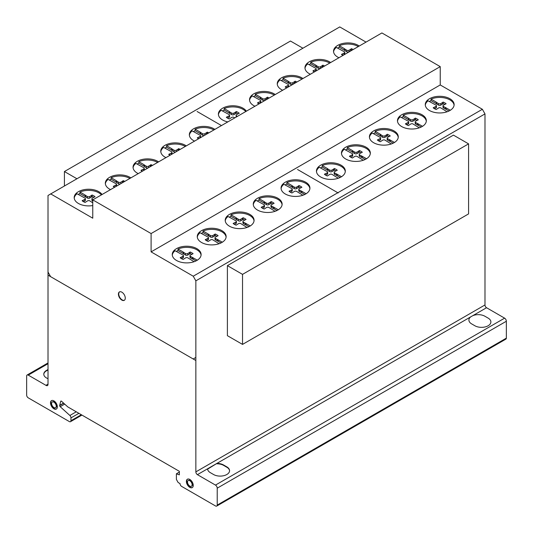 <?xml version="1.0" encoding="UTF-8"?>
<svg xmlns="http://www.w3.org/2000/svg" width="533" height="533" viewBox="0 0 533 533"><rect width="100%" height="100%" fill="white"/><g stroke="black" fill="none" stroke-linecap="round" stroke-linejoin="round"><path stroke-width="0.8" d="M76.852 178.715L64.42 171.539L64.42 185.89M64.42 171.539L290.472 41.034L302.897 48.21M242.528 274.368L242.528 344.405L468.58 213.9L468.58 143.863L453.436 135.122L227.391 265.634L242.528 274.368L468.58 143.863M242.528 344.405L227.391 335.67L227.391 265.634M454.096 105.194A14.431 8.335 0 0 0 440.771 97.459A14.431 8.335 0 0 0 431.03 99.098L436.141 102.05L436.141 103.569L431.03 100.617A14.431 8.335 0 0 0 429.292 101.51M440.771 96.32A14.431 8.335 180 0 1 454.129 104.628A14.431 8.335 180 0 1 438.619 112.936A14.431 8.335 180 0 1 425.267 104.628A14.431 8.335 180 0 1 428.086 99.678A14.431 8.335 180 0 1 440.771 96.32M398.244 137.394A14.431 8.335 0 0 0 384.919 129.652A14.431 8.335 0 0 0 375.179 131.298L380.289 134.249L380.289 135.768L375.179 132.817A14.431 8.335 0 0 0 373.44 133.71M384.919 128.513A14.431 8.335 180 0 1 398.278 136.828A14.431 8.335 180 0 1 382.767 145.136A14.431 8.335 180 0 1 369.416 136.828A14.431 8.335 180 0 1 372.234 131.878A14.431 8.335 180 0 1 384.919 128.513M345.284 171.653A14.431 8.335 0 0 0 331.959 163.911A14.431 8.335 0 0 0 322.218 165.556L327.329 168.508L327.329 170.027L322.218 167.076A14.431 8.335 0 0 0 320.473 167.968M331.959 162.772A14.431 8.335 180 0 1 345.317 171.086A14.431 8.335 180 0 1 329.807 179.394A14.431 8.335 180 0 1 316.449 171.086A14.431 8.335 180 0 1 319.274 166.136A14.431 8.335 180 0 1 331.959 162.772M282.09 204.719A14.431 8.335 0 0 0 268.772 196.977A14.431 8.335 0 0 0 259.031 198.622L264.141 201.574L264.141 203.093L259.031 200.141A14.431 8.335 0 0 0 257.286 201.034M268.772 195.844A14.431 8.335 180 0 1 282.124 204.152A14.431 8.335 180 0 1 266.62 212.46A14.431 8.335 180 0 1 253.262 204.152A14.431 8.335 180 0 1 256.087 199.202A14.431 8.335 180 0 1 268.772 195.844M226.105 237.138A14.431 8.335 0 0 0 212.78 229.397A14.431 8.335 0 0 0 203.04 231.042L208.15 233.994L208.15 235.513L203.04 232.561A14.431 8.335 0 0 0 201.294 233.454M212.78 228.264A14.431 8.335 180 0 1 226.139 236.572A14.431 8.335 180 0 1 210.628 244.88A14.431 8.335 180 0 1 197.27 236.572A14.431 8.335 180 0 1 200.095 231.622A14.431 8.335 180 0 1 212.78 228.264M358.309 46.564A14.431 8.335 0 0 0 349.048 44.072A14.431 8.335 0 0 0 339.308 45.718L344.418 48.67L344.418 50.189L339.308 47.237A14.431 8.335 0 0 0 337.562 48.13M338.948 57.744A14.431 8.335 180 0 1 333.538 51.241A14.431 8.335 180 0 1 336.363 46.298A14.431 8.335 180 0 1 349.048 42.933A14.431 8.335 180 0 1 359.235 46.031M302.018 79.064A14.431 8.335 0 0 0 292.764 76.572A14.431 8.335 0 0 0 283.023 78.218L288.126 81.163L288.126 82.682L283.023 79.73A14.431 8.335 0 0 0 281.277 80.623M282.657 90.244A14.431 8.335 180 0 1 277.253 83.741A14.431 8.335 180 0 1 280.072 78.791A14.431 8.335 180 0 1 292.764 75.433A14.431 8.335 180 0 1 302.944 78.531M245.766 111.544A14.431 8.335 0 0 0 233.9 106.926A14.431 8.335 0 0 0 224.16 108.572L229.27 111.517L229.27 113.036L224.16 110.084A14.431 8.335 0 0 0 222.414 110.977M227.811 121.91A14.431 8.335 180 0 1 218.39 114.095A14.431 8.335 180 0 1 221.215 109.145A14.431 8.335 180 0 1 233.9 105.787A14.431 8.335 180 0 1 246.359 111.204M185.344 146.428A14.431 8.335 0 0 0 176.276 144.043A14.431 8.335 0 0 0 166.536 145.689L171.646 148.64L171.646 150.153L166.536 147.208A14.431 8.335 0 0 0 164.79 148.101M165.963 157.615A14.431 8.335 180 0 1 160.766 151.212A14.431 8.335 180 0 1 163.584 146.262A14.431 8.335 180 0 1 176.276 142.904A14.431 8.335 180 0 1 186.29 145.882M129.912 178.428A14.431 8.335 0 0 0 120.844 176.043A14.431 8.335 0 0 0 111.104 177.689L116.214 180.64L116.214 182.159L111.104 179.208A14.431 8.335 0 0 0 109.358 180.101M110.531 189.621A14.431 8.335 180 0 1 105.334 183.219A14.431 8.335 180 0 1 108.159 178.269A14.431 8.335 180 0 1 120.844 174.911A14.431 8.335 180 0 1 130.858 177.882M101.437 194.871A14.431 8.335 0 0 0 89.704 190.401A14.431 8.335 0 0 0 79.963 192.04L85.067 194.991L85.067 196.51L79.963 193.559A14.431 8.335 0 0 0 78.218 194.452M92.769 205.551A14.431 8.335 180 0 1 87.545 205.878A14.431 8.335 180 0 1 74.194 197.57A14.431 8.335 180 0 1 77.012 192.62A14.431 8.335 180 0 1 89.704 189.262A14.431 8.335 180 0 1 102.05 194.518M157.628 162.425A14.431 8.335 0 0 0 148.56 160.047A14.431 8.335 0 0 0 138.82 161.686L143.93 164.637L143.93 166.156L138.82 163.205A14.431 8.335 0 0 0 137.074 164.097M138.247 173.618A14.431 8.335 180 0 1 133.05 167.215A14.431 8.335 180 0 1 135.875 162.265A14.431 8.335 180 0 1 148.56 158.907A14.431 8.335 180 0 1 158.574 161.885M213.92 129.932A14.431 8.335 0 0 0 204.852 127.547A14.431 8.335 0 0 0 195.111 129.193L200.215 132.137L200.215 133.656L195.111 130.712A14.431 8.335 0 0 0 193.366 131.598M194.538 141.118A14.431 8.335 180 0 1 189.342 134.716A14.431 8.335 180 0 1 192.16 129.766A14.431 8.335 180 0 1 204.852 126.408A14.431 8.335 180 0 1 214.866 129.386M274.302 95.067A14.431 8.335 0 0 0 265.048 92.575A14.431 8.335 0 0 0 255.307 94.214L260.41 97.166L260.41 98.685L255.307 95.733A14.431 8.335 0 0 0 253.561 96.626M254.941 106.247A14.431 8.335 180 0 1 249.537 99.744A14.431 8.335 180 0 1 252.356 94.794A14.431 8.335 180 0 1 265.048 91.436A14.431 8.335 180 0 1 275.228 94.534M329.734 63.067A14.431 8.335 0 0 0 320.473 60.569A14.431 8.335 0 0 0 310.732 62.214L315.842 65.166L315.842 66.685L310.732 63.733A14.431 8.335 0 0 0 308.987 64.626M310.373 74.24A14.431 8.335 180 0 1 304.963 67.744A14.431 8.335 180 0 1 307.788 62.794A14.431 8.335 180 0 1 320.473 59.43A14.431 8.335 180 0 1 330.66 62.528M201.081 255.127A14.431 8.335 0 0 0 187.763 247.385A14.431 8.335 0 0 0 178.022 249.031L183.125 251.982L183.125 253.495L178.022 250.55A14.431 8.335 0 0 0 176.276 251.443M187.763 246.246A14.431 8.335 180 0 1 201.114 254.554A14.431 8.335 180 0 1 185.604 262.869A14.431 8.335 180 0 1 172.252 254.554A14.431 8.335 180 0 1 175.071 249.604A14.431 8.335 180 0 1 187.763 246.246M254.041 220.869A14.431 8.335 0 0 0 240.723 213.127A14.431 8.335 0 0 0 230.982 214.772L236.092 217.724L236.092 219.236L230.982 216.291A14.431 8.335 0 0 0 229.237 217.184M240.723 211.987A14.431 8.335 180 0 1 254.074 220.296A14.431 8.335 180 0 1 238.571 228.61A14.431 8.335 180 0 1 225.212 220.296A14.431 8.335 180 0 1 228.037 215.352A14.431 8.335 180 0 1 240.723 211.987M309.893 188.669A14.431 8.335 0 0 0 296.575 180.927A14.431 8.335 0 0 0 286.834 182.572L291.944 185.524L291.944 187.043L286.834 184.092A14.431 8.335 0 0 0 285.088 184.984M296.575 179.788A14.431 8.335 180 0 1 309.926 188.102A14.431 8.335 180 0 1 294.423 196.411A14.431 8.335 180 0 1 281.064 188.102A14.431 8.335 180 0 1 283.882 183.152A14.431 8.335 180 0 1 296.575 179.788M370.302 153.664A14.431 8.335 0 0 0 356.983 145.929A14.431 8.335 0 0 0 347.243 147.574L352.353 150.519L352.353 152.038L347.243 149.087A14.431 8.335 0 0 0 345.497 149.98M356.983 144.789A14.431 8.335 180 0 1 370.335 153.098A14.431 8.335 180 0 1 354.825 161.406A14.431 8.335 180 0 1 341.473 153.098A14.431 8.335 180 0 1 344.291 148.147A14.431 8.335 180 0 1 356.983 144.789M426.293 121.251A14.431 8.335 0 0 0 412.968 113.509A14.431 8.335 0 0 0 403.228 115.155L408.338 118.099L408.338 119.619L403.228 116.667A14.431 8.335 0 0 0 401.489 117.56M412.968 112.37A14.431 8.335 180 0 1 426.327 120.678A14.431 8.335 180 0 1 410.816 128.986A14.431 8.335 180 0 1 397.465 120.678A14.431 8.335 180 0 1 400.283 115.728A14.431 8.335 180 0 1 412.968 112.37M187.563 479.127A4.85 2.798 -120 0 0 186.777 481.999A4.85 2.798 -120 0 0 190.774 487.475A4.85 2.798 -120 0 0 192.4 487.508M190.441 487.662A4.85 2.798 60 0 1 186.443 482.185A4.85 2.798 60 0 1 187.396 479.214A4.85 2.798 60 0 1 189.195 479.16A4.85 2.798 60 0 1 192.853 483.318A4.85 2.798 60 0 1 192.24 487.608A4.85 2.798 60 0 1 190.441 487.662M192.1 484.244A3.285 1.899 -120 0 0 189.395 480.526A3.285 1.899 -120 0 0 188.176 480.566A3.285 1.899 -120 0 0 187.763 483.471A3.285 1.899 -120 0 0 190.241 486.296A3.285 1.899 -120 0 0 191.46 486.256A3.285 1.899 -120 0 0 192.1 484.244M188.349 480.486A3.285 1.899 60 0 1 188.502 480.373A3.285 1.899 60 0 1 189.721 480.34A3.285 1.899 60 0 1 192.433 484.051A3.285 1.899 60 0 1 191.787 486.069A3.285 1.899 60 0 1 191.62 486.149M51.668 400.563A4.85 2.798 -120 0 0 51.128 404.494A4.85 2.798 -120 0 0 54.253 408.618A4.85 2.798 -120 0 0 56.505 408.944M53.926 400.889A4.85 2.798 60 0 1 57.351 406.826A4.85 2.798 60 0 1 56.351 409.044A4.85 2.798 60 0 1 53.926 408.804A4.85 2.798 60 0 1 50.755 404.534A4.85 2.798 60 0 1 51.501 400.649A4.85 2.798 60 0 1 53.926 400.889M51.601 403.508A3.285 1.899 -120 0 0 53.926 407.532A3.285 1.899 -120 0 0 55.565 407.692A3.285 1.899 -120 0 0 56.072 405.06A3.285 1.899 -120 0 0 53.926 402.162A3.285 1.899 -120 0 0 52.281 402.002A3.285 1.899 -120 0 0 51.601 403.508A3.285 1.899 60 0 1 55.086 403.195A3.285 1.899 60 0 1 55.086 407.838A3.285 1.899 60 0 1 51.601 403.508M52.454 401.922A3.285 1.899 60 0 1 52.607 401.809A3.285 1.899 60 0 1 54.253 401.975A3.285 1.899 60 0 1 56.398 404.867A3.285 1.899 60 0 1 55.898 407.505A3.285 1.899 60 0 1 55.725 407.585M119.592 291.851A4.85 2.798 -120 0 0 118.859 293.023A4.85 2.798 -120 0 0 121.304 299.273A4.85 2.798 -120 0 0 124.429 300.232M118.533 293.217A4.85 2.798 60 0 1 119.425 291.937A4.85 2.798 60 0 1 122.717 292.81A4.85 2.798 60 0 1 125.162 299.053A4.85 2.798 60 0 1 124.269 300.332A4.85 2.798 60 0 1 120.138 298.587A4.85 2.798 60 0 1 118.533 293.217M50.622 193.859L92.769 218.197L92.769 199.875L151.099 233.554L151.099 251.876L193.246 276.207L195.851 280.838L195.851 471.885A2.245 1.299 -120 0 0 197.417 474.656L215.479 485.09A2.512 1.452 60 0 1 217.217 488.175L217.217 505.077A2.452 1.419 60 0 1 216.711 506.07A2.452 1.419 60 0 1 215.479 505.944L181.6 486.382A2.232 1.293 60 0 1 180.041 483.611L178.129 482.512L176.396 479.42L176.396 473.79L179.348 474.863L179.348 471.319L67.824 406.932L61.768 401.476A1.013 0.586 -120 0 0 60.889 401.089A1.013 0.586 -120 0 0 60.702 401.349L59.656 405.56A1.066 0.613 -120 0 0 60.182 406.692L69.89 415.48A2.212 1.279 60 0 1 70.949 417.912L70.949 420.724A2.232 1.293 60 0 1 70.483 421.696A2.232 1.293 60 0 1 69.35 421.576L28.209 397.825A2.239 1.293 60 0 1 26.65 395.053L26.65 375.985A2.239 1.293 60 0 1 27.116 374.999A2.239 1.293 60 0 1 28.256 375.125L45.938 385.332A2.698 1.559 -120 0 0 47.464 385.579A2.698 1.559 -120 0 0 48.017 384.44L48.017 195.484L339.754 26.93L366.038 42.107M197.417 474.656L207.59 468.787A9.374 5.41 0 0 0 210.302 472.631L213.593 474.537A9.374 5.41 0 0 0 226.818 474.517A9.374 5.41 0 0 0 226.851 466.881L223.554 464.976A9.374 5.41 0 0 0 216.898 463.41A9.374 5.41 180 0 1 223.554 464.976L226.851 466.881A9.374 5.41 180 0 1 229.563 470.686A9.374 5.41 180 0 1 223.8 475.683A9.374 5.41 180 0 1 213.593 474.537L210.302 472.631A9.374 5.41 180 0 1 207.59 468.82A9.374 5.41 180 0 1 207.59 468.787L216.898 463.41L207.604 469.153M229.556 470.879A9.374 5.41 0 0 0 226.851 467.261L223.554 465.356A9.374 5.41 0 0 0 216.898 463.79M215.479 485.09L504.611 318.154L486.549 307.728A2.245 1.299 60 0 1 484.983 304.956L484.983 113.902L482.378 109.278L440.231 84.947L440.231 66.625L381.901 32.946L92.769 199.875M216.898 463.41L486.549 307.728M48.017 369.915L46.591 370.741A9.208 5.317 0 0 0 43.786 374.373M46.591 370.362A9.208 5.317 0 0 0 48.017 378.657A9.208 5.317 180 0 1 43.779 374.186A9.208 5.317 180 0 1 46.591 370.362L48.017 369.536L46.591 370.741M28.256 375.125L48.017 363.713M45.938 385.332L48.017 384.126M403.228 115.155L403.228 116.667M408.338 118.099L408.998 118.652L408.998 120.172L408.338 119.619M408.998 118.652L410.65 119.605L410.65 121.124L408.998 120.172M410.65 119.605A1.486 0.859 0 0 0 413.035 119.612L413.035 121.124A1.486 0.859 180 0 1 410.65 121.124M413.035 119.612L414.647 118.679L414.647 120.192L413.035 121.124M414.647 118.679L415.32 118.113L415.32 119.632L414.647 120.192M416.993 120.418A10.467 6.043 0 0 0 415.32 119.632M415.32 118.113A10.467 6.043 180 0 1 418.298 119.832L415.713 121.158A1.612 0.933 0 0 0 415.194 121.844A1.612 0.933 0 0 0 415.713 122.53L422.542 126.301M419.284 127.833L413.108 124.016A1.606 0.926 0 0 0 410.75 124.022L408.378 125.561A10.467 6.043 180 0 1 405.4 123.843L408.071 122.477A1.479 0.853 0 0 0 408.664 121.791A1.479 0.853 0 0 0 408.058 121.104L400.283 116.867A14.431 8.335 0 0 0 397.498 121.251M408.071 122.477L408.071 123.996L406.712 124.775M408.664 121.791L408.664 123.31A1.479 0.853 180 0 1 408.071 123.996M406.379 123.449L406.379 124.569M418.318 123.863L418.318 125.382L415.713 124.049A1.612 0.933 180 0 1 415.194 123.363L415.194 121.844M421.203 127.047L418.318 125.382M417.372 123.483L417.372 125.002M415.713 122.53L415.713 124.049M347.243 147.574L347.243 149.087M352.353 150.519L353.006 151.072L353.006 152.591L352.353 152.038M353.006 151.072L354.658 152.025L354.658 153.544L353.006 152.591M354.658 152.025A1.486 0.859 0 0 0 357.043 152.032L357.043 153.544A1.486 0.859 180 0 1 354.658 153.544M357.043 152.032L358.662 151.099L358.662 152.611L357.043 153.544M358.662 151.099L359.329 150.533L359.329 152.045L358.662 152.611M361.001 152.838A10.467 6.043 0 0 0 359.329 152.045M359.329 150.533A10.467 6.043 180 0 1 362.313 152.251L359.728 153.577A1.612 0.933 0 0 0 359.202 154.264A1.612 0.933 0 0 0 359.728 154.95L366.551 158.721M363.293 160.253L357.117 156.436A1.606 0.926 0 0 0 354.765 156.442L352.386 157.981A10.467 6.043 180 0 1 349.408 156.256L352.08 154.896A1.479 0.853 0 0 0 352.673 154.21A1.479 0.853 0 0 0 352.066 153.524L344.291 149.287A14.431 8.335 0 0 0 341.506 153.664M352.08 154.896L352.08 156.416L350.727 157.195M352.673 154.21L352.673 155.729A1.479 0.853 180 0 1 352.08 156.416M350.388 155.869L350.388 156.988M362.327 156.282L362.327 157.801L359.728 156.469A1.612 0.933 180 0 1 359.202 155.783L359.202 154.264M365.212 159.467L362.327 157.801M361.381 155.903L361.381 157.422M359.728 154.95L359.728 156.469M286.834 182.572L286.834 184.092M291.944 185.524L292.597 186.07L292.597 187.589L291.944 187.043M292.597 186.07L294.249 187.023L294.249 188.542L292.597 187.589M294.249 187.023A1.486 0.859 0 0 0 296.634 187.03L296.634 188.549A1.486 0.859 180 0 1 294.249 188.542M296.634 187.03L298.253 186.097L298.253 187.616L296.634 188.549M298.253 186.097L298.92 185.531L298.92 187.05L298.253 187.616M300.599 187.843A10.467 6.043 0 0 0 298.92 187.05M298.92 185.531A10.467 6.043 180 0 1 301.905 187.256L299.319 188.582A1.612 0.933 0 0 0 298.793 189.268A1.612 0.933 0 0 0 299.319 189.955L306.149 193.726M302.884 195.258L296.708 191.44A1.606 0.926 0 0 0 294.356 191.447L291.984 192.979A10.467 6.043 180 0 1 288.999 191.26L291.671 189.895A1.479 0.853 0 0 0 292.264 189.215A1.479 0.853 0 0 0 291.658 188.522L283.882 184.291A14.431 8.335 0 0 0 281.098 188.669M291.671 189.895L291.671 191.414L290.318 192.193M292.264 189.215L292.264 190.727A1.479 0.853 180 0 1 291.671 191.414M289.979 190.874L289.979 191.993M301.925 191.287L301.925 192.799L299.319 191.467A1.612 0.933 180 0 1 298.793 190.781L298.793 189.268M304.803 194.465L301.925 192.799M300.972 190.907L300.972 192.426M299.319 189.955L299.319 191.467M230.982 214.772L230.982 216.291M236.092 217.724L236.745 218.27L236.745 219.789L236.092 219.236M236.745 218.27L238.398 219.223L238.398 220.742L236.745 219.789M238.398 219.223A1.486 0.859 0 0 0 240.783 219.23L240.783 220.749A1.486 0.859 180 0 1 238.398 220.742M240.783 219.23L242.402 218.297L242.402 219.816L240.783 220.749M242.402 218.297L243.068 217.731L243.068 219.25L242.402 219.816M244.747 220.042A10.467 6.043 0 0 0 243.068 219.25M243.068 217.731A10.467 6.043 180 0 1 246.053 219.449L243.468 220.775A1.612 0.933 0 0 0 242.941 221.462A1.612 0.933 0 0 0 243.468 222.148L250.297 225.925M247.032 227.458L240.856 223.633A1.606 0.926 0 0 0 238.504 223.647L236.132 225.179A10.467 6.043 180 0 1 233.148 223.46L235.819 222.094A1.479 0.853 0 0 0 236.412 221.408A1.479 0.853 0 0 0 235.806 220.722L228.037 216.485A14.431 8.335 0 0 0 225.246 220.869M235.819 222.094L235.819 223.613L234.467 224.393M236.412 221.408L236.412 222.927A1.479 0.853 180 0 1 235.819 223.613M234.127 223.074L234.127 224.193M246.073 223.48L246.073 224.999L243.468 223.667A1.612 0.933 180 0 1 242.941 222.981L242.941 221.462M248.951 226.665L246.073 224.999M245.12 223.107L245.12 224.62M243.468 222.148L243.468 223.667M178.022 249.031L178.022 250.55M183.125 251.982L183.785 252.529L183.785 254.048L183.125 253.495M183.785 252.529L185.437 253.481L185.437 255.001L183.785 254.048M185.437 253.481A1.486 0.859 0 0 0 187.823 253.488L187.823 255.007A1.486 0.859 180 0 1 185.437 255.001M187.823 253.488L189.435 252.555L189.435 254.074L187.823 255.007M189.435 252.555L190.108 251.989L190.108 253.508L189.435 254.074M191.78 254.301A10.467 6.043 0 0 0 190.108 253.508M190.108 251.989A10.467 6.043 180 0 1 193.086 253.708L190.501 255.034A1.612 0.933 0 0 0 189.981 255.72A1.612 0.933 0 0 0 190.501 256.406L197.33 260.177M194.072 261.716L187.896 257.892A1.606 0.926 0 0 0 185.537 257.905L183.165 259.438A10.467 6.043 180 0 1 180.187 257.719L182.859 256.353A1.479 0.853 0 0 0 183.452 255.667A1.479 0.853 0 0 0 182.846 254.981L175.071 250.743A14.431 8.335 0 0 0 172.286 255.127M182.859 256.353L182.859 257.872L181.5 258.652M183.452 255.667L183.452 257.186A1.479 0.853 180 0 1 182.859 257.872M181.167 257.332L181.167 258.452M193.106 257.739L193.106 259.258L190.501 257.925A1.612 0.933 180 0 1 189.981 257.239L189.981 255.72M195.991 260.923L193.106 259.258M192.16 257.366L192.16 258.878M190.501 256.406L190.501 257.925M310.732 62.214L310.732 63.733M315.842 65.166L316.502 65.712L316.502 67.231L315.842 66.685M316.502 65.712L318.154 66.665L318.154 68.184L316.502 67.231M318.154 66.665A1.486 0.859 0 0 0 320.54 66.672L320.54 68.191A1.486 0.859 180 0 1 318.154 68.184M320.54 66.672L322.152 65.739L322.152 67.258L320.54 68.191M322.152 65.739L322.825 65.173L322.825 66.692L322.152 67.258M323.191 66.838A10.467 6.043 0 0 0 322.825 66.692M322.825 65.173A10.467 6.043 180 0 1 324.604 66.025M314.377 71.928A10.467 6.043 180 0 1 312.898 70.902L315.569 69.537A1.479 0.853 0 0 0 316.169 68.857A1.479 0.853 0 0 0 315.563 68.164L307.788 63.933A14.431 8.335 0 0 0 304.996 68.311M315.569 69.537L315.569 71.056L314.217 71.835M316.169 68.857L316.169 70.369A1.479 0.853 180 0 1 315.569 71.056M313.884 70.516L313.884 71.635M255.307 94.214L255.307 95.733M260.41 97.166L261.07 97.719L261.07 99.231L260.41 98.685M261.07 97.719L262.722 98.672L262.722 100.191L261.07 99.231M262.722 98.672A1.486 0.859 0 0 0 265.108 98.672L265.108 100.191A1.486 0.859 180 0 1 262.722 100.191M265.108 98.672L266.72 97.739L266.72 99.258L265.108 100.191M266.72 97.739L267.393 97.179L267.393 98.692L266.72 99.258M267.766 98.845A10.467 6.043 0 0 0 267.393 98.692M267.393 97.179A10.467 6.043 180 0 1 269.172 98.032M258.945 103.935A10.467 6.043 180 0 1 257.472 102.902L260.144 101.543A1.479 0.853 0 0 0 260.737 100.857A1.479 0.853 0 0 0 260.131 100.164L252.356 95.933A14.431 8.335 0 0 0 249.571 100.311M260.144 101.543L260.144 103.056L258.785 103.842M260.737 100.857L260.737 102.376A1.479 0.853 180 0 1 260.144 103.056M258.452 102.516L258.452 103.635M195.111 129.193L195.111 130.712M200.215 132.137L200.874 132.69L200.874 134.209L200.215 133.656M200.874 132.69L202.527 133.643L202.527 135.162L200.874 134.209M202.527 133.643A1.486 0.859 0 0 0 204.912 133.65L204.912 135.129M204.439 135.402A1.486 0.859 180 0 1 202.527 135.162M204.912 133.65L206.524 132.717L206.524 134.196M206.524 132.717L207.197 132.151L207.197 133.67L206.657 134.123M207.197 132.151A10.467 6.043 180 0 1 208.789 132.89M198.562 138.793A10.467 6.043 180 0 1 197.277 137.88L199.948 136.515A1.479 0.853 0 0 0 200.541 135.828A1.479 0.853 0 0 0 199.935 135.142L192.16 130.905A14.431 8.335 0 0 0 189.375 135.289M199.948 136.515L199.948 137.994M200.541 135.828L200.541 137.347A1.479 0.853 180 0 1 200.361 137.761M198.256 137.487L198.256 138.607M138.82 161.686L138.82 163.205M143.93 164.637L144.583 165.19L144.583 166.702L143.93 166.156M144.583 165.19L146.242 166.143L146.242 167.662L144.583 166.702M146.242 166.143A1.486 0.859 0 0 0 148.62 166.143L148.62 167.629M148.154 167.902A1.486 0.859 180 0 1 146.242 167.662M148.62 166.143L150.239 165.21L150.239 166.696M150.239 165.21L150.906 164.65L150.906 166.163L150.373 166.616M150.906 164.65A10.467 6.043 180 0 1 152.498 165.39M142.271 171.293A10.467 6.043 180 0 1 140.985 170.373L143.657 169.014A1.479 0.853 0 0 0 144.256 168.328A1.479 0.853 0 0 0 143.643 167.635L135.875 163.404A14.431 8.335 0 0 0 133.083 167.782M143.657 169.014L143.657 170.493M144.256 168.328L144.256 169.847A1.479 0.853 180 0 1 144.07 170.254M141.965 169.987L141.965 171.106M79.963 192.04L79.963 193.559M85.067 194.991L85.726 195.544L85.726 197.057L85.067 196.51M85.726 195.544L87.379 196.497L87.379 198.016L85.726 197.057M87.379 196.497A1.486 0.859 0 0 0 89.764 196.497L89.764 198.016A1.486 0.859 180 0 1 87.379 198.016M89.764 196.497L91.376 195.564L91.376 197.083L89.764 198.016M91.376 195.564L92.049 195.005L92.049 196.517L91.376 197.083M93.721 197.31A10.467 6.043 0 0 0 92.049 196.517M92.049 195.005A10.467 6.043 180 0 1 95.027 196.724L92.442 198.049A1.612 0.933 0 0 0 91.923 198.736A1.612 0.933 0 0 0 92.442 199.422L93.002 199.742M92.769 202.853L89.837 200.908A1.606 0.926 0 0 0 87.479 200.914L85.107 202.453A10.467 6.043 180 0 1 82.129 200.728L84.8 199.369A1.479 0.853 0 0 0 85.393 198.682A1.479 0.853 0 0 0 84.787 197.99L77.012 193.759A14.431 8.335 0 0 0 74.227 198.136M84.8 199.369L84.8 200.881L83.441 201.667M85.393 198.682L85.393 200.201A1.479 0.853 180 0 1 84.8 200.881M83.108 200.341L83.108 201.461M92.442 199.422L92.442 200.941A1.612 0.933 180 0 1 91.923 200.255L91.923 198.736M111.104 177.689L111.104 179.208M116.214 180.64L116.867 181.187L116.867 182.706L116.214 182.159M116.867 181.187L118.519 182.146L118.519 183.658L116.867 182.706M118.519 182.146A1.486 0.859 0 0 0 120.904 182.146L120.904 183.632M120.438 183.905A1.486 0.859 180 0 1 118.519 183.658M120.904 182.146L122.523 181.213L122.523 182.699M122.523 181.213L123.19 180.647L123.19 182.166L122.657 182.619M123.19 180.647A10.467 6.043 180 0 1 124.782 181.393M114.555 187.296A10.467 6.043 180 0 1 113.269 186.377L115.941 185.011A1.479 0.853 0 0 0 116.54 184.331A1.479 0.853 0 0 0 115.927 183.638L108.159 179.408A14.431 8.335 0 0 0 105.367 183.785M115.941 185.011L115.941 186.497M116.54 184.331L116.54 185.844A1.479 0.853 180 0 1 116.354 186.257M114.249 185.99L114.249 187.11M166.536 145.689L166.536 147.208M171.646 148.64L172.299 149.187L172.299 150.706L171.646 150.153M172.299 149.187L173.951 150.139L173.951 151.658L172.299 150.706M173.951 150.139A1.486 0.859 0 0 0 176.336 150.146L176.336 151.625M175.863 151.898A1.486 0.859 180 0 1 173.951 151.658M176.336 150.146L177.955 149.213L177.955 150.692M177.955 149.213L178.622 148.647L178.622 150.166L178.082 150.619M178.622 148.647A10.467 6.043 180 0 1 180.214 149.387M169.987 155.296A10.467 6.043 180 0 1 168.701 154.377L171.373 153.011A1.479 0.853 0 0 0 171.966 152.325A1.479 0.853 0 0 0 171.359 151.638L163.584 147.401A14.431 8.335 0 0 0 160.799 151.785M171.373 153.011L171.373 154.497M171.966 152.325L171.966 153.844A1.479 0.853 180 0 1 171.786 154.257M169.681 153.99L169.681 155.103M224.16 108.572L224.16 110.084M229.27 111.517L229.93 112.07L229.93 113.589L229.27 113.036M229.93 112.07L231.582 113.023L231.582 114.542L229.93 113.589M231.582 113.023A1.486 0.859 0 0 0 233.96 113.029L233.96 114.542A1.486 0.859 180 0 1 231.582 114.542M233.96 113.029L235.579 112.097L235.579 113.609L233.96 114.542M235.579 112.097L236.252 111.53L236.252 113.049L235.579 113.609M237.925 113.835A10.467 6.043 0 0 0 236.252 113.049M236.252 111.53A10.467 6.043 180 0 1 239.23 113.249L236.645 114.575A1.612 0.933 0 0 0 236.126 115.261A1.612 0.933 0 0 0 236.645 115.947L237.392 116.381M234.767 117.893L234.04 117.433A1.606 0.926 0 0 0 231.682 117.44L229.31 118.979A10.467 6.043 180 0 1 226.325 117.26L228.997 115.894A1.479 0.853 0 0 0 229.596 115.208A1.479 0.853 0 0 0 228.983 114.522L221.215 110.284A14.431 8.335 0 0 0 218.423 114.668M228.997 115.894L228.997 117.413L227.644 118.193M229.596 115.208L229.596 116.727A1.479 0.853 180 0 1 228.997 117.413M227.305 116.867L227.305 117.986M236.645 115.947L236.645 116.807M236.199 117.067A1.612 0.933 180 0 1 236.126 116.78L236.126 115.261M283.023 78.218L283.023 79.73M288.126 81.163L288.786 81.716L288.786 83.235L288.126 82.682M288.786 81.716L290.438 82.668L290.438 84.187L288.786 83.235M290.438 82.668A1.486 0.859 0 0 0 292.824 82.675L292.824 84.187A1.486 0.859 180 0 1 290.438 84.187M292.824 82.675L294.436 81.742L294.436 83.255L292.824 84.187M294.436 81.742L295.109 81.176L295.109 82.695L294.436 83.255M295.482 82.842A10.467 6.043 0 0 0 295.109 82.695M295.109 81.176A10.467 6.043 180 0 1 296.888 82.029M286.667 87.932A10.467 6.043 180 0 1 285.188 86.906L287.86 85.54A1.479 0.853 0 0 0 288.453 84.854A1.479 0.853 0 0 0 287.847 84.167L280.072 79.93A14.431 8.335 0 0 0 277.287 84.314M287.86 85.54L287.86 87.059L286.501 87.838M288.453 84.854L288.453 86.373A1.479 0.853 180 0 1 287.86 87.059M286.168 86.513L286.168 87.632M339.308 45.718L339.308 47.237M344.418 48.67L345.078 49.216L345.078 50.735L344.418 50.189M345.078 49.216L346.73 50.169L346.73 51.688L345.078 50.735M346.73 50.169A1.486 0.859 0 0 0 349.108 50.175L349.108 51.694A1.486 0.859 180 0 1 346.73 51.688M349.108 50.175L350.727 49.243L350.727 50.762L349.108 51.694M350.727 49.243L351.4 48.676L351.4 50.195L350.727 50.762M351.767 50.342A10.467 6.043 0 0 0 351.4 50.195M351.4 48.676A10.467 6.043 180 0 1 353.179 49.529M342.952 55.432A10.467 6.043 180 0 1 341.473 54.406L344.145 53.04A1.479 0.853 0 0 0 344.744 52.354A1.479 0.853 0 0 0 344.138 51.668L336.363 47.43A14.431 8.335 0 0 0 333.571 51.814M344.145 53.04L344.145 54.559L342.792 55.339M344.744 52.354L344.744 53.873A1.479 0.853 180 0 1 344.145 54.559M342.452 54.02L342.452 55.139M203.04 231.042L203.04 232.561M208.15 233.994L208.809 234.54L208.809 236.059L208.15 235.513M208.809 234.54L210.462 235.499L210.462 237.012L208.809 236.059M210.462 235.499A1.486 0.859 0 0 0 212.84 235.499L212.84 237.018A1.486 0.859 180 0 1 210.462 237.012M212.84 235.499L214.459 234.567L214.459 236.086L212.84 237.018M214.459 234.567L215.132 234L215.132 235.519L214.459 236.086M216.804 236.312A10.467 6.043 0 0 0 215.132 235.519M215.132 234A10.467 6.043 180 0 1 218.11 235.726L215.525 237.052A1.612 0.933 0 0 0 215.006 237.738A1.612 0.933 0 0 0 215.525 238.424L222.354 242.195M219.096 243.728L212.92 239.91A1.606 0.926 0 0 0 210.562 239.917L208.19 241.456A10.467 6.043 180 0 1 205.205 239.73L207.877 238.364A1.479 0.853 0 0 0 208.476 237.685A1.479 0.853 0 0 0 207.87 236.992L200.095 232.761A14.431 8.335 0 0 0 197.303 237.138M207.877 238.364L207.877 239.883L206.524 240.669M208.476 237.685L208.476 239.204A1.479 0.853 180 0 1 207.877 239.883M206.184 239.344L206.184 240.463M218.13 239.757L218.13 241.276L215.525 239.937A1.612 0.933 180 0 1 215.006 239.257L215.006 237.738M221.015 242.941L218.13 241.276M217.178 239.377L217.178 240.896M215.525 238.424L215.525 239.937M259.031 198.622L259.031 200.141M264.141 201.574L264.794 202.127L264.794 203.639L264.141 203.093M264.794 202.127L266.447 203.08L266.447 204.599L264.794 203.639M266.447 203.08A1.486 0.859 0 0 0 268.832 203.08L268.832 204.599A1.486 0.859 180 0 1 266.447 204.599M268.832 203.08L270.451 202.147L270.451 203.666L268.832 204.599M270.451 202.147L271.117 201.587L271.117 203.1L270.451 203.666M272.796 203.892A10.467 6.043 0 0 0 271.117 203.1M271.117 201.587A10.467 6.043 180 0 1 274.102 203.306L271.517 204.632A1.612 0.933 0 0 0 270.991 205.318A1.612 0.933 0 0 0 271.517 206.005L278.346 209.775M275.081 211.308L268.905 207.49A1.606 0.926 0 0 0 266.553 207.497L264.181 209.036A10.467 6.043 180 0 1 261.197 207.31L263.868 205.951A1.479 0.853 0 0 0 264.461 205.265A1.479 0.853 0 0 0 263.855 204.572L256.087 200.341A14.431 8.335 0 0 0 253.295 204.719M263.868 205.951L263.868 207.464L262.516 208.25M264.461 205.265L264.461 206.784A1.479 0.853 180 0 1 263.868 207.464M262.176 206.924L262.176 208.043M274.122 207.337L274.122 208.856L271.517 207.524A1.612 0.933 180 0 1 270.991 206.837L270.991 205.318M277 210.522L274.122 208.856M273.169 206.957L273.169 208.476M271.517 206.005L271.517 207.524M322.218 165.556L322.218 167.076M327.329 168.508L327.982 169.054L327.982 170.573L327.329 170.027M327.982 169.054L329.641 170.014L329.641 171.526L327.982 170.573M329.641 170.014A1.486 0.859 0 0 0 332.019 170.014L332.019 171.533A1.486 0.859 180 0 1 329.641 171.526M332.019 170.014L333.638 169.081L333.638 170.6L332.019 171.533M333.638 169.081L334.311 168.515L334.311 170.034L333.638 170.6M335.983 170.826A10.467 6.043 0 0 0 334.311 170.034M334.311 168.515A10.467 6.043 180 0 1 337.289 170.24L334.704 171.566A1.612 0.933 0 0 0 334.184 172.252A1.612 0.933 0 0 0 334.704 172.939L341.533 176.709M338.268 178.242L332.099 174.424A1.606 0.926 0 0 0 329.74 174.431L327.369 175.97A10.467 6.043 180 0 1 324.384 174.244L327.055 172.879A1.479 0.853 0 0 0 327.655 172.199A1.479 0.853 0 0 0 327.042 171.506L319.274 167.275A14.431 8.335 0 0 0 316.482 171.653M327.055 172.879L327.055 174.398L325.703 175.177M327.655 172.199L327.655 173.711A1.479 0.853 180 0 1 327.055 174.398M325.363 173.858L325.363 174.977M337.309 174.271L337.309 175.783L334.704 174.451A1.612 0.933 180 0 1 334.184 173.765L334.184 172.252M340.194 177.449L337.309 175.783M336.356 173.891L336.356 175.41M334.704 172.939L334.704 174.451M375.179 131.298L375.179 132.817M380.289 134.249L380.948 134.796L380.948 136.315L380.289 135.768M380.948 134.796L382.601 135.755L382.601 137.267L380.948 136.315M382.601 135.755A1.486 0.859 0 0 0 384.986 135.755L384.986 137.274A1.486 0.859 180 0 1 382.601 137.267M384.986 135.755L386.598 134.822L386.598 136.341L384.986 137.274M386.598 134.822L387.271 134.256L387.271 135.775L386.598 136.341M388.943 136.568A10.467 6.043 0 0 0 387.271 135.775M387.271 134.256A10.467 6.043 180 0 1 390.249 135.982L387.664 137.307A1.612 0.933 0 0 0 387.145 137.994A1.612 0.933 0 0 0 387.664 138.68L394.493 142.451M391.235 143.983L385.059 140.166A1.606 0.926 0 0 0 382.701 140.172L380.329 141.711A10.467 6.043 180 0 1 377.351 139.986L380.022 138.62A1.479 0.853 0 0 0 380.615 137.94A1.479 0.853 0 0 0 380.009 137.248L372.234 133.017A14.431 8.335 0 0 0 369.449 137.394M380.022 138.62L380.022 140.139L378.663 140.925M380.615 137.94L380.615 139.453A1.479 0.853 180 0 1 380.022 140.139M378.33 139.599L378.33 140.719M390.269 140.012L390.269 141.525L387.664 140.192A1.612 0.933 180 0 1 387.145 139.506L387.145 137.994M393.154 143.19L390.269 141.525M389.323 139.633L389.323 141.152M387.664 138.68L387.664 140.192M431.03 99.098L431.03 100.617M436.141 102.05L436.8 102.603L436.8 104.115L436.141 103.569M436.8 102.603L438.452 103.555L438.452 105.074L436.8 104.115M438.452 103.555A1.486 0.859 0 0 0 440.838 103.555L440.838 105.074A1.486 0.859 180 0 1 438.452 105.074M440.838 103.555L442.45 102.622L442.45 104.142L440.838 105.074M442.45 102.622L443.123 102.063L443.123 103.575L442.45 104.142M444.795 104.368A10.467 6.043 0 0 0 443.123 103.575M443.123 102.063A10.467 6.043 180 0 1 446.101 103.782L443.516 105.108A1.612 0.933 0 0 0 442.996 105.794A1.612 0.933 0 0 0 443.516 106.48L450.345 110.251M447.087 111.783L440.911 107.966A1.606 0.926 0 0 0 438.552 107.972L436.181 109.512A10.467 6.043 180 0 1 433.196 107.786L435.867 106.427A1.479 0.853 0 0 0 436.467 105.741A1.479 0.853 0 0 0 435.861 105.048L428.086 100.817A14.431 8.335 0 0 0 425.301 105.194M435.867 106.427L435.867 107.939L434.515 108.725M436.467 105.741L436.467 107.26A1.479 0.853 180 0 1 435.867 107.939M434.182 107.399L434.182 108.519M446.121 107.813L446.121 109.332L443.516 107.999A1.612 0.933 180 0 1 442.996 107.313L442.996 105.794M449.006 110.997L446.121 109.332M445.175 107.433L445.175 108.952M443.516 106.48L443.516 107.999M216.711 506.07L505.844 339.141A2.452 1.419 -120 0 0 506.35 338.142L506.35 321.246A2.512 1.452 -120 0 0 504.611 318.154M151.099 233.554L440.231 66.625M440.231 84.947L151.099 251.876M193.246 276.207L482.378 109.278M70.949 420.724L81.329 414.727M70.949 417.912L78.897 413.322M69.89 415.48L76.259 411.802M60.182 406.692L64.68 404.101M59.656 405.346L63.56 403.088M176.396 473.79L179.348 472.085M217.217 505.077L506.35 338.142M217.217 488.175L506.35 321.246M195.851 471.885L484.983 304.956M195.851 280.838L484.983 113.902M470.726 316.862A9.374 5.41 0 0 0 471.618 323.877L474.916 325.783A9.374 5.41 0 0 0 488.135 325.763A9.374 5.41 0 0 0 488.168 318.128L484.87 316.222A9.374 5.41 0 0 0 472.724 315.709M297.527 169.487L338.189 192.959M197.097 111.497L221.468 125.568M187.496 482.072A3.285 1.899 60 0 1 190.981 481.759A3.285 1.899 60 0 1 190.981 486.409A3.285 1.899 60 0 1 187.496 482.072M186.39 481.432A4.85 2.798 60 0 1 191.534 480.973A4.85 2.798 60 0 1 191.534 487.828A4.85 2.798 60 0 1 186.39 481.432M118.419 294.156A4.85 2.798 60 0 1 123.563 293.696A4.85 2.798 60 0 1 123.563 300.552A4.85 2.798 60 0 1 118.419 294.156M50.495 402.868A4.85 2.798 60 0 1 55.639 402.408A4.85 2.798 60 0 1 55.639 409.264A4.85 2.798 60 0 1 50.495 402.868M195.851 357.383L193.246 359.002M50.622 276.66L48.017 272.03M48.017 275.161L195.851 360.508M226.851 466.881L226.851 467.261M223.554 464.976L223.554 465.356M59.656 405.56L63.707 403.221M60.702 401.349L61.208 401.056M55.565 407.692L55.898 407.505M27.116 374.999L48.017 362.933M70.483 421.696L81.942 415.08"/></g></svg>
